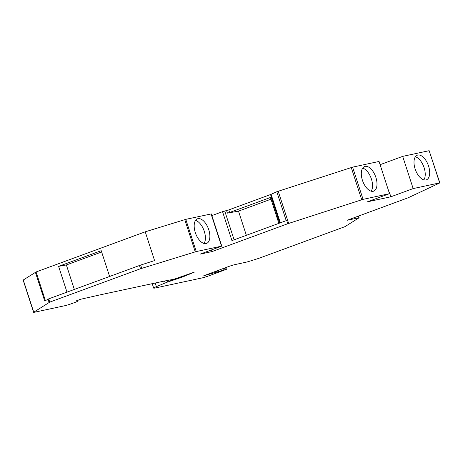 <?xml version="1.0" encoding="UTF-8"?>
<svg xmlns="http://www.w3.org/2000/svg" width="463" height="463" viewBox="0 0 463 463"><rect width="100%" height="100%" fill="white"/><g stroke="black" fill="none" stroke-linecap="round" stroke-linejoin="round"><path stroke-width="0.69" d="M225.822 267.55L226.401 269.327L209.166 275.728A5.562 0.347 162 0 1 201.862 277.985L155.73 287.893A13.907 0.874 -18 0 1 153.652 288.09A13.907 0.874 -18 0 1 156.372 286.632L165.175 282.991A11.124 0.7 -18 0 1 167.878 281.944L180.119 277.835L179.98 277.406M226.401 269.327L203.743 275.78L227.86 266.804A5.562 0.347 -18 0 1 235.169 264.552L245.98 262.226A5.562 0.347 162 0 0 249.302 261.311L258.678 258.389L344.976 226.65L359.114 217.755L347.152 220.266L408.325 197.707L439.694 182.978L429.137 150.695L439.85 182.879M77.767 300.319L77.911 300.771L75.996 300.967L80.678 299.248L98.214 295.278A5.562 0.347 -18 0 1 98.48 295.215L164.116 281.116A5.562 0.347 -18 0 1 164.348 281.064L173.99 279.23L194.414 272.099L185.507 275.809A10.568 0.666 -18 0 1 183.151 276.718L180.119 277.835M77.911 300.771A5.562 0.347 -18 0 1 78.16 300.794A5.562 0.347 -18 0 1 78.039 300.921L77.072 301.535A5.562 0.347 -18 0 1 74.751 302.518L72.193 303.456A5.562 0.347 -18 0 1 64.884 305.707L34.447 312.247A5.562 0.347 162 0 1 33.614 312.328L23.15 280.121A5.562 0.347 -18 0 1 23.272 279.993L36.079 271.966L145.232 231.818L185.779 219.358L196.243 251.565L140.526 268.737L49.767 302.119L33.735 312.201A5.562 0.347 162 0 0 33.614 312.328M196.243 251.565L221.777 246.108L200.085 254.152L212.048 251.577L287.795 223.716L286.736 220.463L231.951 240.615L222.541 211.66L228.78 209.913L229.613 212.488L227.414 213.136L238.497 211.134L270.994 199.183M286.203 220.66L276.799 191.723L352.603 167.137L363.067 199.35L287.795 223.716M363.067 199.35L389.51 193.667L367.217 201.868L390.859 196.787L413.158 188.586L439.601 182.902M380.1 164.689L402.688 156.378L429.137 150.695M352.603 167.137L379.047 161.46L389.51 193.667M276.799 191.723L271.098 194.327L280.352 222.813M228.78 209.913L271.098 194.327M222.541 211.66L211.863 215.59M185.779 219.358L211.313 213.9L221.777 246.108M145.232 231.818L154.578 260.582L140.659 265.062L141.724 268.337M195.299 232.559A13.126 6.829 69.8 0 0 206.55 243.44A13.126 6.829 69.8 0 0 208.744 229.671A13.126 6.829 69.8 0 0 197.487 218.796A13.126 6.829 69.8 0 0 195.299 232.559M246.357 235.32L238.497 211.134M204.038 243.486A13.126 6.829 69.8 0 0 204.281 231.315A13.126 6.829 69.8 0 0 195.542 220.388M211.516 249.945L212.048 251.577M229.613 212.488L271.191 197.197L270.461 197.545L278.853 223.363L270.461 197.545M402.688 156.378L413.158 188.586M415.126 168.954A13.126 6.829 69.8 0 0 426.382 179.835A13.126 6.829 69.8 0 0 428.57 166.067A13.126 6.829 69.8 0 0 417.319 155.192A13.126 6.829 69.8 0 0 415.126 168.954M362.431 180.281A13.126 6.829 69.8 0 0 373.682 191.155A13.126 6.829 69.8 0 0 375.875 177.393A13.126 6.829 69.8 0 0 364.618 166.512A13.126 6.829 69.8 0 0 362.431 180.281M371.17 191.207A13.126 6.829 69.8 0 0 371.413 179.031A13.126 6.829 69.8 0 0 362.674 168.104M423.871 179.881A13.126 6.829 69.8 0 0 424.114 167.71A13.126 6.829 69.8 0 0 415.375 156.783M389.175 192.631L389.487 192.562L390.859 196.787M35.385 272.261L44.726 301.014L48.708 298.855L140.659 265.062M66.979 292.136L58.604 266.364L101.229 250.68L109.604 276.457M58.604 266.364L66.371 264.958L101.652 251.982M74.329 289.433L66.371 264.958M225.591 267.637L226.152 269.35M224.503 268.036L225.012 269.599M222.859 268.644L223.328 270.097M184.783 219.63L195.247 251.837M211.064 213.923L221.528 246.131M234.104 239.822L224.734 210.983M226.586 210.59L227.414 213.136M279.606 223.085L271.191 197.197M270.542 194.547L279.791 223.016M288.657 223.421L278.194 191.213M351.249 167.525L361.713 199.732M358.866 217.784L358.321 216.099M205.173 275.473L205.074 275.184M215.503 272.504L215.168 271.474M216.516 272.244L216.146 271.11M217.222 272.088L216.823 270.861M218.467 270.259L218.901 271.596M139.467 265.473L140.526 268.737M48.708 298.855L49.767 302.119M48.013 299.144L49.072 302.414M33.735 312.201L23.272 279.993M36.079 271.966L45.397 300.632M185.322 275.248L185.507 275.809M182.989 276.203L183.151 276.718M175.072 279.687L174.858 279.027M174.719 279.062L174.939 279.739M175.535 278.842L175.72 279.421M178.95 277.771L179.088 278.182M172.774 279.461L173.052 280.312M171.634 279.675L171.912 280.532M170.465 279.901L170.778 280.873M167.409 280.485L167.878 281.944M164.539 281.029L165.175 282.991M155.203 283.026L156.372 286.632M359.114 217.755L358.547 216.013M78.16 300.794L77.981 300.238M153.652 288.09L152.217 283.669"/></g></svg>
